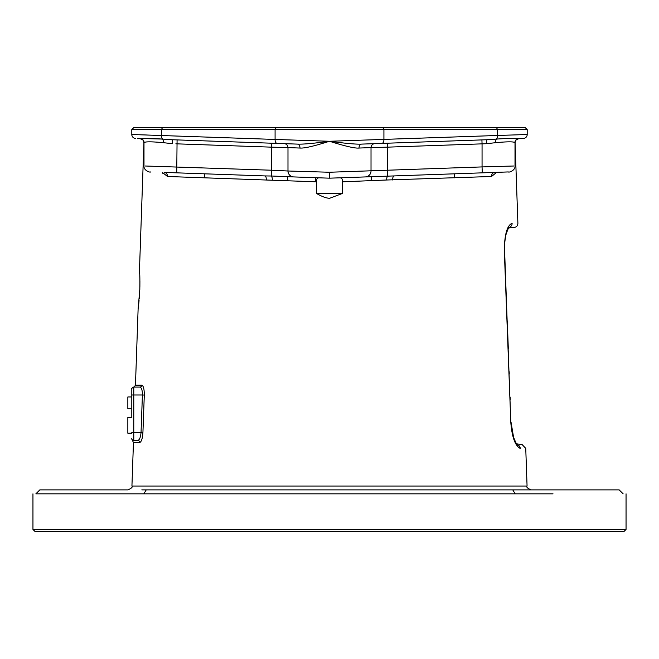 <?xml version="1.0" encoding="UTF-8"?>
<svg xmlns="http://www.w3.org/2000/svg" width="659" height="659" viewBox="0 0 659 659"><rect width="100%" height="100%" fill="white"/><g stroke="black" fill="none" stroke-linecap="round" stroke-linejoin="round"><path stroke-width="0.99" d="M553.025 493.838L35.957 493.838M37.785 493.838L43.403 493.838M53.412 493.838L66.847 493.838M84.805 493.838L105.448 493.838M32.95 529.424L34.927 531.401L624.073 531.401L626.05 529.424L32.95 529.424L32.95 493.838M526.607 493.846L529.226 493.846M141.8 489.884L146.249 489.884C4.827 489.884 4.827 489.884 146.249 489.884L512.751 489.884C654.173 489.884 654.173 489.884 512.751 489.884L531.047 489.884C527.455 488.303 526.129 487.026 527.068 486.045L131.932 486.045C132.871 487.026 131.545 488.303 127.953 489.884L39.828 489.884L35.858 493.855L37.472 493.838M130.367 493.846L100.959 493.838M80.555 493.838L63.758 493.838M50.834 493.838L41.459 493.838M623.142 493.855L619.172 489.884L517.2 489.884M276.17 127.599L275.083 129.576L131.8 129.576L133.777 127.599L525.223 127.599L527.2 129.576L275.083 129.576L275.083 139.444L329.5 141.273C321.897 143.613 306.295 148.539 299.993 148.053L287.983 147.6L287.983 171.002A5.931 5.931 92 0 0 293.708 176.925L329.5 178.177L340.118 177.806C341.864 177.988 342.672 179.322 342.523 181.81L342.359 193.499L329.5 198.31C325.991 198.087 321.699 196.489 316.641 193.499L316.477 181.81C316.328 179.322 317.136 177.988 318.882 177.806L329.5 178.177L508.361 171.933L412.081 175.294M162.979 173.589L162.312 172.337L167.501 176.497L316.477 181.81M143.835 407.591L143.621 413.539M131.8 438.507L131.8 438.482A1.977 1.977 0 0 0 133.777 440.459C132.36 440.822 132.36 440.822 133.777 440.459L137.83 440.459A1.977 1.911 90 0 1 139.741 442.502C141.43 441.818 142.484 438.523 142.921 432.617L144.296 395.054C144.288 389.139 143.464 385.844 141.809 385.169A1.977 1.911 -90 0 1 139.897 387.08L133.777 387.08A1.977 1.977 180 0 0 131.8 389.057A1.977 1.977 0 0 1 133.777 387.08A1.977 1.977 0 0 0 131.8 389.057L131.8 396.965L127.846 396.965L127.846 408.827L131.8 408.827L131.8 417.394L127.846 417.394L127.846 433.21L131.8 433.21M139.823 289.433C137.838 314.475 137.838 314.475 139.823 289.433C139.593 264.473 139.593 264.473 139.823 289.433L139.807 289.433C140.136 271.549 139.271 270.734 139.477 270.009L143.926 142.706L142.863 139.865L139.98 138.612M496.491 127.599L497.578 129.576L497.578 135.474L527.2 134.502A3.954 3.954 0 0 1 523.386 138.456L518.715 138.621L523.386 138.456A3.954 3.954 -92 0 0 527.2 134.502L527.2 129.576M160.491 135.449L156.298 135.309M147.336 135.013L139.774 134.766M131.8 129.576L131.8 134.502L275.083 139.444A3.954 2.175 92 0 0 277.118 143.398L297.324 144.107A3.954 2.809 -88 0 1 299.993 148.053M362.944 144.057L361.676 144.107C354.6 144.543 337.466 142.336 329.5 141.273L497.578 135.474A3.954 2.175 88 0 1 496.392 139.074L486.63 139.741M374.287 143.662L374.831 143.646A3.954 3.954 -92 0 0 371.017 147.6L359.007 148.053A3.954 2.809 -92 0 1 361.676 144.107L376.404 143.588M359.007 148.053C353.356 148.654 337.186 143.67 329.5 141.273C321.6 142.311 305.133 144.494 297.324 144.107L296.155 144.066M374.831 143.646L374.23 143.662M372.648 143.72L366.264 143.942M382.83 127.599L383.917 129.576L383.917 139.444A3.954 2.175 88 0 1 381.882 143.398L487.067 139.724A3.954 0.552 -92 0 0 486.655 143.678L482.059 143.86L481.918 139.906L387.352 143.209L387.492 147.155L371.017 147.6L371.017 171.002A5.931 5.931 0 0 1 365.292 176.925L365.564 176.917M518.822 138.612L518.715 138.621A3.954 3.946 -92 0 0 514.91 142.575L515.009 142.566C515.61 139.955 516.887 138.637 518.822 138.612L518.757 138.621M168.292 139.519L170.014 139.634M142.665 138.555L162.608 139.074C150.853 138.349 143.415 138.201 140.285 138.621A3.954 3.946 -88 0 1 144.09 142.575L144.09 142.575C145.392 141.561 151.784 141.594 163.259 142.673A3.954 1.631 -83.8 0 0 162.608 139.074L171.933 139.724A3.954 0.552 -88 0 1 172.345 143.678L163.259 142.673M137.591 138.522L141.43 138.662M131.8 134.502A3.954 3.954 0 0 0 135.614 138.456A3.954 3.954 92 0 1 131.8 134.502A3.954 3.954 92 0 0 135.614 138.456M284.762 143.662L284.169 143.646A3.954 3.954 92 0 1 287.983 147.6L271.508 147.155L271.648 143.209L171.933 139.724L284.169 143.646A3.954 3.954 0 0 1 287.983 147.6L287.983 171.002L329.5 172.246L387.492 170.22L387.698 176.011A3.954 1.203 92 0 0 386.619 180.006L491.499 176.497L496.688 172.337M371.017 147.6A3.954 3.954 0 0 1 374.51 143.67A3.954 3.954 0 0 0 371.017 147.6L371.017 171.002A5.931 5.931 -92 0 1 366.758 176.694A5.931 5.931 -92 0 0 371.017 171.002M518.715 138.621L518.715 138.621C515.56 138.201 508.122 138.349 496.392 139.074A3.954 1.631 -96.2 0 0 495.741 142.673L486.655 143.678M514.91 142.575C513.583 141.561 507.199 141.594 495.741 142.673M515.009 142.706L516.137 139.865L518.888 138.612M342.523 181.81L386.619 180.006M519.679 446.547A3.954 3.839 89.5 0 1 520.223 448.433C527.587 448.375 527.587 448.375 520.223 448.433C527.587 448.375 527.587 448.375 520.223 448.433C515.116 445.715 511.985 437.09 510.816 422.543L504.259 249.226C504.728 233.772 507.348 225.139 512.109 223.335A3.954 3.83 90.5 0 1 509.069 227.347M516.722 444.636C523.946 444.57 523.946 444.57 516.722 444.636M520.223 448.433A3.954 3.839 -90.5 0 0 517.183 444.701M508.624 227.413C516.17 227.479 516.17 227.479 508.624 227.413M204.545 177.815L204.545 173.811M496.392 139.074L497.949 138.958M503.517 138.596L508.797 138.398M516.623 138.571L518.559 138.621M496.384 142.591L497.117 142.509M494.209 139.247L495.593 139.131M484.596 143.761L486.185 143.695M358.043 177.18L356.132 177.246M392.723 180.014A3.954 1.343 88 0 1 393.925 175.928M491.499 176.497A3.954 3.427 88 0 1 494.785 172.403M371.206 180.78A3.954 0.89 88 0 1 371.948 176.694L365.3 176.925M315.595 181.777L315.595 177.691M296.772 177.032L307.292 177.403M313.56 177.617L310.677 177.518M272.381 180.006A3.954 1.203 88 0 0 271.302 176.011L293.7 176.925A5.931 5.931 0 0 1 292.25 176.694A5.931 5.931 0 0 0 293.708 176.925A5.931 5.931 92 0 1 287.983 171.002A5.931 5.931 0 0 0 292.25 176.694A5.931 5.931 0 0 1 287.983 171.002L271.508 170.22L271.302 176.011L265.075 175.928A3.954 1.343 92 0 1 266.277 180.014M167.501 176.497A3.954 3.427 92 0 0 164.215 172.403L172.114 172.683M182.444 173.045L188.466 173.251M289.441 143.827L285.998 143.711M329.5 178.177L329.5 172.246M165.59 172.452L265.075 175.928M145.112 166.002L271.508 170.22L271.508 147.155L175.854 143.81M163.531 166.529L161.62 166.48M482.264 172.839L482.059 166.916L387.492 170.22L387.492 147.155L482.059 143.86L482.059 166.916L513.888 166.002M342.359 193.499L316.641 193.499M131.8 417.394L131.8 394.988L142.41 394.988C142.41 390.26 141.57 387.624 139.897 387.08M131.8 408.827L131.8 396.965M131.8 432.551L141.034 432.551C140.598 437.279 139.527 439.915 137.83 440.459L133.777 440.459A1.977 1.977 0 0 1 131.8 438.482L131.8 438.482A1.977 1.977 0 0 0 132.162 439.627M142.921 432.617L141.034 432.551L142.41 394.988L144.296 395.054M515.223 493.838L512.751 489.884M143.777 493.838L146.249 489.884M141.809 385.169L135.457 385.169C134.23 386.973 133.571 387.616 133.48 387.08M139.741 442.502L133.456 442.502L131.932 486.045M162.509 127.599L161.422 129.576L161.422 135.474A3.954 2.175 92 0 0 162.608 139.074M161.422 129.576L161.422 135.474M512.109 223.335C519.811 223.401 519.811 223.401 512.109 223.335C519.811 223.401 519.811 223.401 512.109 223.335M510.816 422.543L504.555 249.217C504.16 247.076 504.613 242.281 505.914 234.835C507.776 229.348 508.88 226.803 509.234 227.182L508.468 227.421M504.259 249.226L504.786 255.198M287.794 180.78A3.954 0.89 92 0 0 287.052 176.694M284.655 143.662L284.169 143.646A3.954 3.954 92 0 1 287.983 147.6M177.082 139.906L176.736 172.839L186.53 173.185M133.777 440.459L133.777 387.08M626.05 493.838L626.05 529.424M139.807 289.433L138.118 308.898L135.457 385.169M139.881 286.566L139.906 280.973M139.848 278.114L139.774 275.693M139.683 273.674L139.609 272.332M138.406 306.583L138.588 305.142M138.744 303.799L139.074 300.586M139.263 298.461L139.626 293.42M363.2 144.049L381.882 143.398M368.562 143.86L372.31 143.736M515.074 142.706L517.892 223.335M525.75 448.433L527.068 486.045M516.483 443.82L522.142 444.586L525.75 448.375M516.574 444.627L517.348 444.858C518.106 446.58 513.921 439.775 513.6 437.411L511.096 422.534L512.274 432.329M508.6 227.956L514.284 227.462C516.557 227.058 517.76 225.699 517.892 223.401M508.476 228.154L506.738 231.993M505.247 238.056L504.572 244.555M507.265 320.933L508.311 348.644M509.185 371.734L509.275 374.04M510.14 397.138L510.231 399.445M513.592 437.378L516.079 443.194M454.455 177.815L454.455 173.811M450.764 173.943L456.547 173.737M367.112 176.867L370.185 176.76M290.339 143.86L286.616 143.728M284.169 143.646L284.597 143.687L284.169 143.646M140.178 138.612C142.13 138.654 143.407 139.972 143.992 142.566L143.992 165.969C143.538 170.45 150.054 172.732 150.639 171.933M515.009 142.566L515.009 165.969C515.486 170.36 509.061 172.74 508.361 171.933M132.624 440.83L133.456 442.502M131.8 438.474L131.8 439.224M133.629 387.072C131.915 388.06 131.306 388.736 131.8 389.098"/></g></svg>
